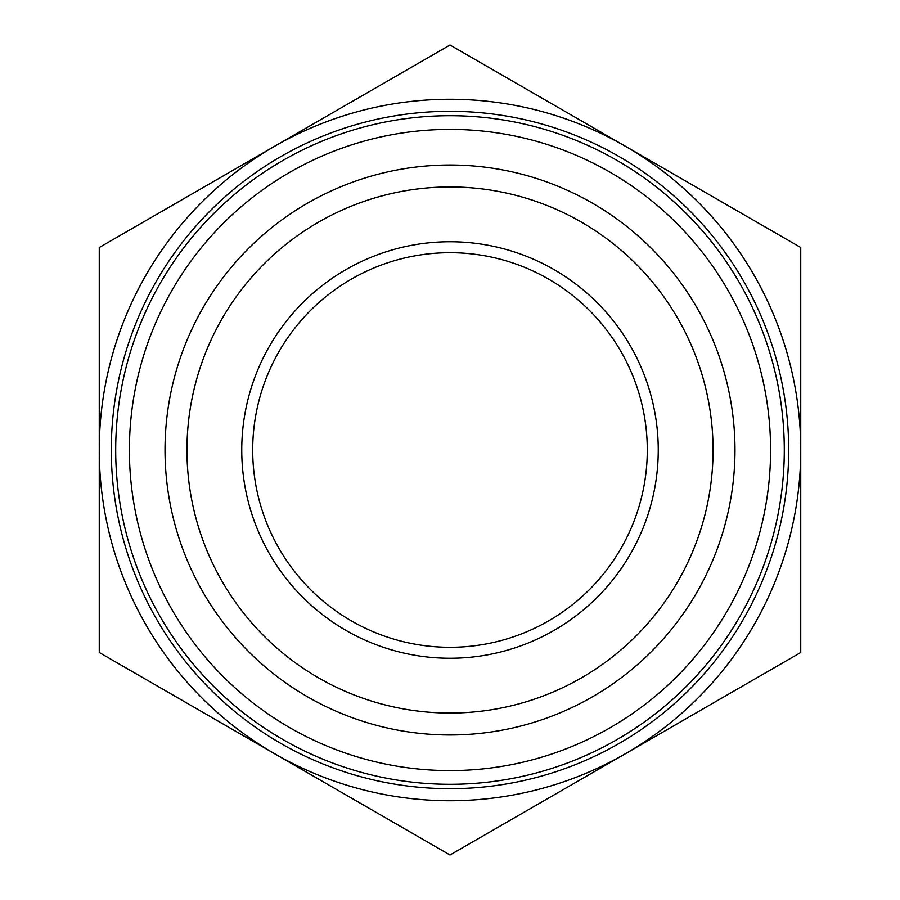 <?xml version="1.0" encoding="UTF-8"?>
<svg xmlns="http://www.w3.org/2000/svg" width="900" height="900" viewBox="0 0 900 900"><rect width="100%" height="100%" fill="white"/><g stroke="black" fill="none" stroke-linecap="round" stroke-linejoin="round"><path stroke-width="1.35" d="M280.654 743.31A338.681 338.681 0 0 0 788.681 450A338.681 338.681 0 0 0 280.654 156.69A338.681 338.681 0 0 0 280.654 743.31M784.294 450A334.294 334.294 0 0 1 282.847 739.508A334.294 334.294 0 0 1 282.847 160.493A334.294 334.294 0 0 1 784.294 450M734.974 450A284.974 284.974 0 0 0 307.507 203.197A284.974 284.974 0 0 0 307.507 696.791A284.974 284.974 0 0 0 734.974 450M302.321 769.736L327.375 784.204M221.895 723.296L246.938 737.764M299.25 767.959L278.156 755.786M597.679 130.264L572.625 115.796M678.105 176.704L653.062 162.236M600.75 132.041L621.844 144.214M800.741 652.5L625.365 753.75A350.741 350.741 0 0 0 800.741 450L800.741 652.5M450 855L274.635 753.75A350.741 350.741 0 0 0 625.365 753.75L450 855M99.259 652.5L99.259 450A350.741 350.741 0 0 0 274.635 753.75L99.259 652.5M99.259 450L99.259 247.5L274.635 146.25A350.741 350.741 0 0 0 99.259 450M274.635 146.25L450 45L625.365 146.25A350.741 350.741 0 0 0 274.635 146.25M625.365 146.25L800.741 247.5L800.741 450A350.741 350.741 0 0 0 625.365 146.25M647.291 450A197.291 197.291 0 0 1 351.349 620.865A197.291 197.291 0 0 1 351.349 279.135A197.291 197.291 0 0 1 647.291 450M658.249 450A208.249 208.249 0 0 0 345.87 269.651A208.249 208.249 0 0 0 345.87 630.349A208.249 208.249 0 0 0 658.249 450M713.059 450A263.059 263.059 0 0 1 318.476 677.812A263.059 263.059 0 0 1 318.476 222.188A263.059 263.059 0 0 1 713.059 450M541.159 142.639A320.603 320.603 0 0 0 138.229 524.734A320.603 320.603 0 0 0 670.601 682.627A320.603 320.603 0 0 0 541.159 142.639"/></g></svg>
